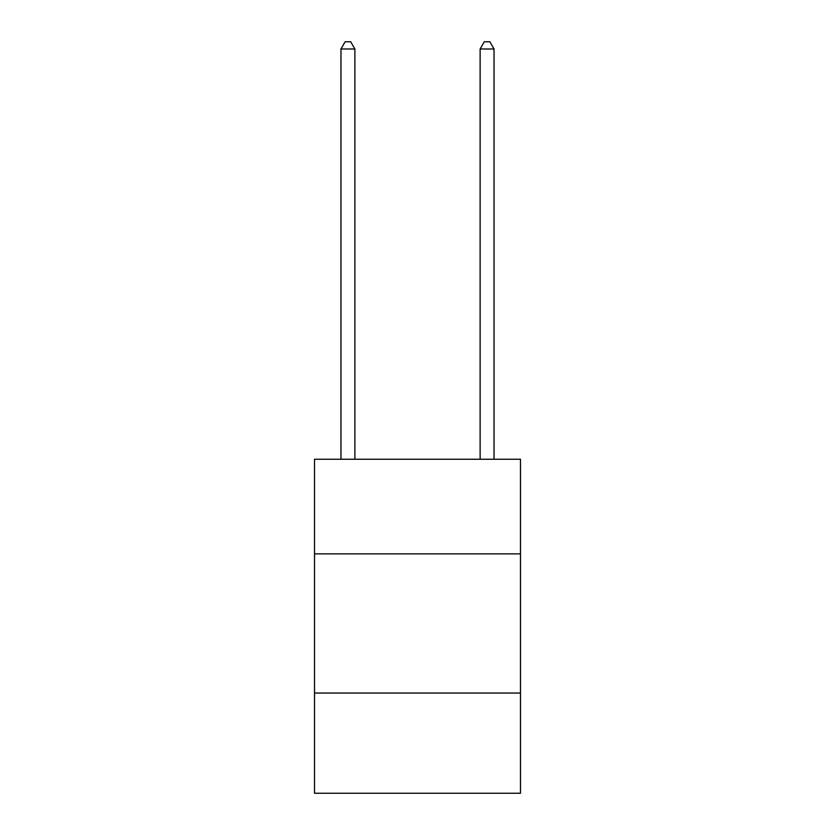 <?xml version="1.0" encoding="UTF-8"?>
<svg xmlns="http://www.w3.org/2000/svg" width="835" height="835" viewBox="0 0 835 835"><rect width="100%" height="100%" fill="white"/><g stroke="black" fill="none" stroke-linecap="round" stroke-linejoin="round"><path stroke-width="1.25" d="M520.487 553.887L520.487 459.25L314.513 459.25L314.513 553.887L520.487 553.887L520.487 793.25L314.513 793.25L314.513 553.887M520.487 693.05L314.513 693.05M354.875 459.25L354.875 48.983L340.962 48.983L340.962 459.25M340.962 48.983L345.137 41.75L350.7 41.75L354.875 48.983M494.038 459.25L494.038 48.983L480.125 48.983L480.125 459.25M480.125 48.983L484.3 41.75L489.863 41.75L494.038 48.983"/></g></svg>
